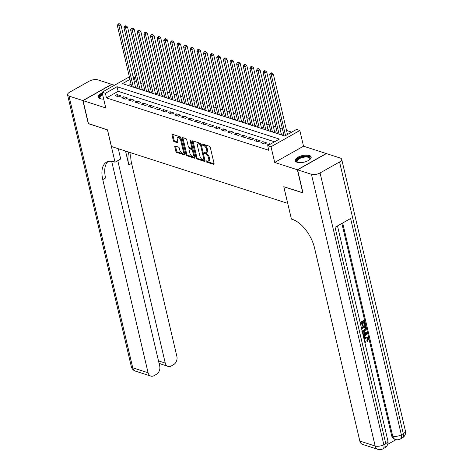 <?xml version="1.0" encoding="UTF-8"?>
<svg xmlns="http://www.w3.org/2000/svg" width="473" height="473" viewBox="0 0 473 473"><rect width="100%" height="100%" fill="white"/><g stroke="black" fill="none" stroke-linecap="round" stroke-linejoin="round"><path stroke-width="0.71" d="M206.163 161.376A0.715 0.372 -119.4 0 0 206.766 162.156L213.678 164.385A1.029 0.532 -119.4 0 0 213.967 164.373A1.029 0.532 -119.4 0 0 214.115 163.688L210.284 147.357A1.029 0.532 -119.4 0 0 209.421 146.24L202.515 144.011A0.715 0.372 -119.4 0 0 202.308 144.023A0.715 0.372 -119.4 0 0 202.208 144.502A0.715 0.372 -119.4 0 0 202.811 145.282L203.703 145.572A3.281 1.703 -119.4 0 1 206.465 149.143L206.784 150.509A3.281 1.703 -119.4 0 1 206.317 152.696A3.281 1.703 -119.4 0 1 205.388 152.738L204.49 152.448A0.715 0.372 -119.4 0 0 204.289 152.46A0.715 0.372 -119.4 0 0 204.188 152.939A0.715 0.372 -119.4 0 0 204.791 153.719L205.684 154.009A3.281 1.703 -119.4 0 1 208.445 157.58L208.764 158.94A3.281 1.703 -119.4 0 1 208.297 161.133A3.281 1.703 -119.4 0 1 207.363 161.175L206.47 160.885A0.715 0.372 -119.4 0 0 206.269 160.897A0.715 0.372 -119.4 0 0 206.163 161.376M206.979 161.051A0.715 0.372 -119.4 0 0 207.546 161.719L214.145 163.847M203.018 144.176A0.715 0.372 -119.4 0 0 203.591 144.844L204.484 145.134L203.703 145.572M204.998 152.613A0.715 0.372 -119.4 0 0 205.566 153.282L206.465 153.565L205.684 154.009M102.233 92.956A8.153 3.412 -13.2 0 0 98.142 97.136A8.153 3.412 -13.2 0 0 100.004 98.697A8.153 3.412 -13.2 0 0 103.67 99.064M297.115 162.286A8.153 3.412 -13.2 0 0 306.303 161.476A8.153 3.412 -13.2 0 0 311.128 157.001A8.153 3.412 -13.2 0 0 309.265 155.44A8.153 3.412 -13.2 0 0 300.071 156.25A8.153 3.412 -13.2 0 0 295.253 160.725A8.153 3.412 -13.2 0 0 297.115 162.286M175.205 146.062A1.029 0.532 -119.4 0 0 174.915 146.074A1.029 0.532 -119.4 0 0 174.768 146.76L175.844 151.342A1.029 0.532 -119.4 0 0 176.707 152.46L184.381 154.931A1.029 0.532 -119.4 0 0 184.671 154.919A1.029 0.532 -119.4 0 0 184.819 154.233L180.988 137.909A1.029 0.532 -119.4 0 0 180.124 136.792L172.45 134.314A1.029 0.532 -119.4 0 0 172.16 134.326A1.029 0.532 -119.4 0 0 172.012 135.012L173.313 140.546A1.029 0.532 -119.4 0 0 174.176 141.663L177.458 142.722A1.029 0.532 -119.4 0 0 177.747 142.71A1.029 0.532 -119.4 0 0 177.895 142.024L177.251 139.281A2.743 1.419 -119.4 0 1 177.647 137.448A2.743 1.419 -119.4 0 1 180.733 140.404L183.252 151.153A2.743 1.419 -119.4 0 1 182.862 152.98A2.743 1.419 -119.4 0 1 179.775 150.03L179.356 148.238A1.029 0.532 -119.4 0 0 178.492 147.121L175.205 146.062M274.565 141.794L118.144 91.33L106.46 97.917L105.378 93.299L102.067 92.229L129.371 76.833M302.974 192.777L283.765 186.723L287.667 203.36L111.427 146.506L107.525 129.868L88.475 123.725L83.059 100.619L105.751 107.939L102.067 92.229M302.815 192.872L297.393 169.766L326.21 153.518L303.518 146.198L299.835 130.489L271.017 146.731L267.7 145.666L279.383 139.08L117.062 86.713L105.378 93.299M303.518 146.198L274.701 162.446L297.393 169.766M274.701 162.446L271.017 146.731M106.46 97.917L268.788 150.284L267.7 145.666M196.07 157.864A1.029 0.532 -119.4 0 0 196.934 158.981L204.608 161.459A1.029 0.532 -119.4 0 0 204.898 161.447A1.029 0.532 -119.4 0 0 205.046 160.761L201.214 144.431A1.029 0.532 -119.4 0 0 200.351 143.313L192.677 140.842A1.029 0.532 -119.4 0 0 192.387 140.853A1.029 0.532 -119.4 0 0 192.239 141.533L196.07 157.864L196.851 157.426A1.029 0.532 -119.4 0 0 197.714 158.544L205.069 160.921M194.492 158.195L186.817 155.718A1.029 0.532 -119.4 0 1 185.954 154.6L182.129 138.276A1.029 0.532 -119.4 0 1 182.271 137.59A1.029 0.532 -119.4 0 1 182.566 137.578L185.848 138.636A1.029 0.532 -119.4 0 1 186.711 139.754L188.266 146.376A1.029 0.532 -119.4 0 0 189.129 147.493L191.305 148.197A1.029 0.532 -119.4 0 0 191.595 148.179A1.029 0.532 -119.4 0 0 191.742 147.499L190.128 140.605A0.715 0.372 -119.4 0 1 190.229 140.126A0.715 0.372 -119.4 0 1 191.039 140.895L194.929 157.497A1.029 0.532 -119.4 0 1 194.787 158.183A1.029 0.532 -119.4 0 1 194.492 158.195L194.947 157.941M114.496 85.217L111.876 84.371L83.059 100.619M135.373 87.789L136.591 87.103L135.432 86.725M142.001 89.923L143.213 89.237L142.054 88.865M148.623 92.064L149.84 91.378L148.682 90.999M155.25 94.198L156.468 93.512L155.31 93.14M161.872 96.338L163.09 95.652L161.932 95.274M168.5 98.473L169.718 97.787L168.559 97.414M175.128 100.613L176.34 99.927L175.181 99.549M181.75 102.747L182.968 102.062L181.809 101.689M188.378 104.888L189.596 104.202L188.437 103.824M195 107.022L196.218 106.336L195.059 105.964M201.628 109.162L202.846 108.477L201.687 108.098M208.256 111.297L209.468 110.611L208.309 110.239M214.878 113.437L216.096 112.751L214.937 112.373M221.506 115.572L222.724 114.886L221.559 114.513M228.128 117.712L229.346 117.026L228.187 116.648M234.756 119.846L235.974 119.161L234.815 118.788M241.384 121.987L242.596 121.301L241.437 120.922M248.006 124.121L249.224 123.435L248.065 123.063M254.634 126.261L255.852 125.576L254.687 125.203M261.256 128.396L262.474 127.71L261.315 127.338M267.884 130.536L269.102 129.85L267.943 129.478M274.511 132.671L275.724 131.985L274.565 131.612M281.133 134.811L282.351 134.125L281.193 133.753M270.479 144.099L269.421 143.762L267.476 144.856L268.528 145.199M260.854 142.722L264.827 144.005L266.772 142.905L262.799 141.622L260.854 142.722M254.226 140.582L258.199 141.865L260.15 140.765L256.171 139.488L254.226 140.582M247.598 138.447L251.577 139.73L253.522 138.63L249.549 137.347L247.598 138.447M240.976 136.307L244.949 137.59L246.894 136.49L242.921 135.213L240.976 136.307M234.348 134.172L238.327 135.455L240.272 134.356L236.299 133.073L234.348 134.172M227.726 132.032L231.699 133.315L233.644 132.215L229.671 130.938L227.726 132.032M221.098 129.898L225.071 131.181L227.022 130.081L223.043 128.798L221.098 129.898M214.47 127.757L218.449 129.04L220.394 127.941L216.421 126.658L214.47 127.757M207.848 125.623L211.821 126.906L213.772 125.806L209.793 124.523L207.848 125.623M201.22 123.483L205.199 124.766L207.144 123.666L203.171 122.383L201.22 123.483M194.598 121.348L198.571 122.625L200.517 121.531L196.543 120.248L194.598 121.348M187.97 119.208L191.943 120.491L193.895 119.391L189.915 118.108L187.97 119.208M181.342 117.073L185.321 118.351L187.267 117.257L183.293 115.974L181.342 117.073M174.72 114.933L178.693 116.216L180.645 115.116L176.666 113.833L174.72 114.933M168.092 112.799L172.071 114.076L174.017 112.982L170.044 111.699L168.092 112.799M161.47 110.658L165.444 111.941L167.389 110.842L163.416 109.559L161.47 110.658M154.842 108.518L158.816 109.801L160.767 108.707L156.788 107.424L154.842 108.518M148.215 106.384L152.194 107.667L154.139 106.567L150.166 105.284L148.215 106.384M141.593 104.243L145.566 105.526L147.517 104.432L143.538 103.149L141.593 104.243M134.965 102.109L138.944 103.392L140.889 102.292L136.916 101.009L134.965 102.109M128.343 99.969L132.316 101.252L134.261 100.158L130.288 98.875L128.343 99.969M121.715 97.834L125.688 99.117L127.639 98.017L123.66 96.734L121.715 97.834M121.011 95.883L117.038 94.6L115.087 95.694L119.066 96.977L121.011 95.883M291.699 132.138L286.549 130.471M282.505 129.17L279.921 128.337M275.877 127.03L273.293 126.196M269.255 124.896L266.671 124.062M262.627 122.755L260.044 121.922M256.005 120.621L253.422 119.787M249.377 118.481L246.794 117.647M242.755 116.346L240.166 115.513M236.128 114.206L233.544 113.372M229.5 112.071L226.916 111.238M222.878 109.931L220.294 109.097M216.25 107.797L213.666 106.963M209.628 105.656L207.044 104.823M203 103.522L200.416 102.688M196.372 101.382L193.788 100.548M189.75 99.247L187.166 98.414M183.122 97.107L180.538 96.273M176.5 94.972L173.916 94.139M169.872 92.832L167.288 91.999M163.244 90.698L160.66 89.864M156.622 88.557L154.038 87.724M149.994 86.423L147.41 85.589M143.372 84.283L140.788 83.449M136.744 82.148L135.278 81.675L134.367 82.19M131.068 84.046L128.414 85.542M133.079 76.691L134.196 77.052L133.28 77.566M135.278 81.675L134.196 77.052M129.98 79.429L122.513 83.638L284.841 136.005L296.524 129.419L299.835 130.489M118.144 91.33L117.062 86.713M269.421 143.762L269.616 144.584M262.799 141.622L263.236 143.49M256.171 139.488L256.608 141.35M249.549 137.347L249.986 139.216M242.921 135.213L243.359 137.075M236.299 133.073L236.737 134.941M229.671 130.938L230.109 132.801M223.043 128.798L223.481 130.666M216.421 126.658L216.859 128.526M209.793 124.523L210.231 126.392M203.171 122.383L203.609 124.251M196.543 120.248L196.981 122.117M189.915 118.108L190.353 119.976M183.293 115.974L183.731 117.842M176.666 113.833L177.103 115.702M170.044 111.699L170.481 113.567M163.416 109.559L163.853 111.427M156.788 107.424L157.225 109.293M150.166 105.284L150.603 107.152M143.538 103.149L143.975 105.018M136.916 101.009L137.353 102.878M130.288 98.875L130.725 100.743M123.66 96.734L124.097 98.603M117.038 94.6L117.475 96.468M208.297 161.133L209.078 160.69A3.281 1.703 -119.4 0 0 209.545 158.502L208.764 158.94M206.465 153.565A3.281 1.703 -119.4 0 1 209.226 157.142L209.545 158.502M206.317 152.696L207.097 152.253A3.281 1.703 -119.4 0 0 207.564 150.065L206.784 150.509M204.484 145.134A3.281 1.703 -119.4 0 1 207.245 148.705L207.564 150.065M192.99 140.942A1.029 0.532 -119.4 0 0 193.019 141.096L196.851 157.426M203.591 159.957A0.715 0.372 -119.4 0 0 203.798 159.945A0.715 0.372 -119.4 0 0 203.898 159.466L200.54 145.134A0.715 0.372 -119.4 0 0 199.931 144.354L198.991 144.052A3.281 1.703 -119.4 0 0 198.057 144.094A3.281 1.703 -119.4 0 0 197.59 146.281L199.89 156.078A3.281 1.703 -119.4 0 0 202.651 159.655L203.591 159.957M204.371 159.519A0.715 0.372 -119.4 0 0 204.578 159.507A0.715 0.372 -119.4 0 0 204.697 159.289M201.208 144.413A0.715 0.372 -119.4 0 0 200.712 143.916L199.931 144.354M198.057 144.094L198.837 143.656A3.281 1.703 -119.4 0 1 199.772 143.609L200.712 143.916M194.959 157.657L187.598 155.28L186.817 155.718M182.88 137.678A1.029 0.532 -119.4 0 0 182.903 137.832L186.734 154.163A1.029 0.532 -119.4 0 0 187.598 155.28M192.085 147.753A1.029 0.532 -119.4 0 0 192.375 147.742A1.029 0.532 -119.4 0 0 192.558 147.369M189.874 153.246A2.743 1.419 -119.4 0 0 192.966 156.196A2.743 1.419 -119.4 0 0 193.356 154.369L192.47 150.58A1.029 0.532 -119.4 0 0 191.606 149.462L189.425 148.764A1.029 0.532 -119.4 0 0 189.135 148.776A1.029 0.532 -119.4 0 0 188.987 149.462L189.874 153.246M192.966 156.196L193.741 155.759A2.743 1.419 -119.4 0 0 194.22 154.458M193.126 149.805A1.029 0.532 -119.4 0 0 192.381 149.025L191.606 149.462M189.135 148.776L189.915 148.339A1.029 0.532 -119.4 0 1 190.205 148.321L192.381 149.025M182.862 152.98L183.642 152.543A2.743 1.419 -119.4 0 0 184.115 151.242M181.342 139.411A2.743 1.419 -119.4 0 0 178.422 137.01L177.647 137.448M172.763 134.415A1.029 0.532 -119.4 0 0 172.793 134.574L174.088 140.109A1.029 0.532 -119.4 0 0 174.951 141.22L177.925 142.184M175.518 146.163A1.029 0.532 -119.4 0 0 175.548 146.323L176.624 150.899A1.029 0.532 -119.4 0 0 177.487 152.016L184.848 154.393M287.495 134.509L273.317 74.06L271.366 75.154L269.711 74.622L284.048 135.751M285.544 135.603L271.366 75.154L271.171 73.463L271.951 73.025L271.289 72.812L270.509 73.25L271.171 73.463M269.711 74.622L270.509 73.25M271.951 73.025L273.317 74.06M305.682 156.315A7.054 2.956 166.8 0 1 309.768 159.502A7.054 2.956 166.8 0 1 309.567 159.738A6.533 2.737 -13.2 0 0 309.833 158.573A6.533 2.737 -13.2 0 0 305.617 157.018A6.533 2.737 -13.2 0 0 297.109 161.559A6.533 2.737 -13.2 0 0 297.866 162.481A7.054 2.956 166.8 0 1 297.576 162.357A7.054 2.956 166.8 0 1 297.943 158.768A7.054 2.956 166.8 0 1 305.682 156.315M311.157 157.485A8.1 3.394 -13.2 0 0 306.025 155.83A8.1 3.394 -13.2 0 0 295.436 161.175M102.416 93.719A8.1 3.394 -13.2 0 0 98.331 97.586M102.688 94.89A6.533 2.737 -13.2 0 0 100.004 97.97A6.533 2.737 -13.2 0 0 100.755 98.892A7.054 2.956 166.8 0 1 100.471 98.768A7.054 2.956 166.8 0 1 102.523 94.186M364.789 341.743L365.842 341.837L365.871 342.706L364.878 342.706M363.838 338.284L365.085 337.208L367.385 337.06L368.573 338.597L367.716 341.5L366.865 340.631L367.497 338.692L366.965 337.805M362.566 332.85L367.119 332.685L367.326 333.571L363.719 337.769M363.388 336.35L363.737 335.96L363.234 333.826M360.124 322.45L363.749 320.41L364.281 320.582L365.197 324.49L364.659 324.791L364.127 324.62L363.495 321.912M364.659 324.791L363.926 321.664L362.489 322.474L363.169 325.389L362.631 325.696L362.099 325.525L361.514 323.024M387.712 444.342L396.061 439.636M377.915 449.35A6.273 6.273 0 0 0 382.923 448.847A6.273 3.246 60.6 0 0 383.816 444.661A6.273 2.625 166.8 0 1 375.172 446.015A6.273 4.677 107.9 0 0 377.915 449.35L362.578 444.401A6.273 4.677 -72.1 0 1 359.835 441.067L375.172 446.015L311.441 174.295A6.273 2.625 -13.2 0 0 320.085 172.947L383.816 444.661L385.767 443.568L335.044 227.3L350.617 218.52L401.341 434.788A6.273 2.625 166.8 0 1 392.696 436.136A6.273 4.677 107.9 0 0 395.44 439.47L394.447 439.151A6.273 4.677 -72.1 0 1 391.703 435.816L392.696 436.136L342.7 222.984M341.89 223.439L391.703 435.816M361.325 327.57L364.949 325.525L365.481 325.696L365.942 329.61L364.24 331.549L362.342 331.904M311.441 174.295L297.594 169.831L303.01 192.937L283.83 186.746L291.415 219.094L292.545 219.46A26.133 13.54 60.6 0 1 314.527 247.905L359.835 441.067M320.085 172.947L339.561 161.967A6.273 2.625 -13.2 0 0 341.689 159.253A6.273 2.625 -13.2 0 0 340.258 158.053L326.411 153.583L297.594 169.831M362.631 325.696L361.946 322.781L360.408 323.65M360.225 322.864L364.281 320.582M361.425 327.984L365.481 325.696M362.064 330.704L362.436 331.076L364.062 330.763L365.505 328.877L365.126 326.784L361.609 328.765M361.904 330.905L363.536 330.592L364.979 328.705L364.695 327.026M364.062 330.763L363.536 330.592M365.505 328.877L364.979 328.705M365.387 327.907L364.86 327.736M363.53 336.959L364.263 336.132L363.713 333.767L362.803 333.873M362.614 333.063L367.119 332.685M365.735 333.542L364.305 333.702L364.748 335.594L366.687 333.43L365.735 333.542M364.263 336.132L363.737 335.96M364.606 334.99L366.155 333.258M364.612 341.583L365.842 341.837M367.716 341.5L367.391 340.802L368.029 338.863L367.243 337.852L365.8 338.154L364.275 340.134M368.029 338.863L367.497 338.692M367.391 340.802L366.865 340.631M364.009 339.011L365.611 337.373L365.085 337.208M365.611 337.373L367.385 337.06M88.439 123.565L107.46 129.85L115.045 162.198L113.922 161.831A26.133 13.54 -119.4 0 0 106.508 162.174A26.133 13.54 -119.4 0 0 102.777 179.592L148.079 372.754A6.273 4.677 107.9 0 0 150.828 376.088A6.273 4.677 107.9 0 0 154.056 375.663L156.35 374.368A6.273 4.677 107.9 0 0 159.726 366.191L111.669 161.311M118.28 148.717L120.692 159.011L115.045 162.198M82.858 100.554L111.675 84.312L97.828 79.842A6.273 2.625 -13.2 0 0 89.184 81.196L69.708 92.17A6.273 2.625 -13.2 0 0 67.58 94.884A6.273 2.625 -13.2 0 0 69.011 96.09L82.858 100.554L88.28 123.66M117.777 160.654L165.254 363.075A6.273 4.677 107.9 0 0 168.004 366.409A6.273 4.677 107.9 0 0 171.226 365.984L173.526 364.689A6.273 4.677 107.9 0 0 176.902 356.512L131.595 163.351A26.133 13.54 -119.4 0 1 131.039 152.832M128.851 152.129A26.133 13.54 -119.4 0 0 128.792 164.929L125.534 151.058M107.998 161.541A26.133 13.54 -119.4 0 0 105.58 178.014L102.777 179.592M159.064 363.365L168.004 366.409M281.411 134.651A1.047 0.544 60.6 0 1 281.364 134.492L266.689 71.92L264.744 73.019L263.089 72.481L277.426 133.611M279.082 134.149L264.744 73.019L264.549 71.328L265.329 70.885L264.661 70.672L263.887 71.116L264.549 71.328M263.089 72.481L263.887 71.116M265.329 70.885L266.689 71.92M274.789 132.517A1.047 0.544 60.6 0 1 274.742 132.351L260.061 69.785L258.116 70.879L256.461 70.347L270.798 131.476M272.454 132.008L258.116 70.879L257.921 69.188L258.701 68.751L258.039 68.538L257.259 68.975L257.921 69.188M256.461 70.347L257.259 68.975M258.701 68.751L260.061 69.785M268.161 130.377A1.047 0.544 60.6 0 1 268.114 130.217L253.439 67.645L251.494 68.745L249.833 68.207L264.171 129.336M265.832 129.874L251.494 68.745L251.299 67.054L252.074 66.61L251.411 66.397L250.637 66.841L251.299 67.054M249.833 68.207L250.637 66.841M252.074 66.61L253.439 67.645M261.534 128.242A1.047 0.544 60.6 0 1 261.486 128.077L246.811 65.511L244.866 66.604L243.211 66.072L257.549 127.202M259.204 127.734L244.866 66.604L244.671 64.913L245.452 64.476L244.789 64.263L244.009 64.7L244.671 64.913M243.211 66.072L244.009 64.7M245.452 64.476L246.811 65.511M254.912 126.102A1.047 0.544 60.6 0 1 254.864 125.942L240.189 63.37L238.238 64.47L236.583 63.932L250.921 125.061M252.576 125.599L238.238 64.47L238.043 62.779L238.824 62.335L238.161 62.123L237.381 62.566L238.043 62.779M236.583 63.932L237.381 62.566M238.824 62.335L240.189 63.37M248.284 123.967A1.047 0.544 60.6 0 1 248.236 123.802L233.561 61.236L231.616 62.33L229.961 61.797L244.299 122.927M245.954 123.459L231.616 62.33L231.421 60.639L232.202 60.201L231.539 59.988L230.759 60.426L231.421 60.639M229.961 61.797L230.759 60.426M232.202 60.201L233.561 61.236M241.662 121.827A1.047 0.544 60.6 0 1 241.614 121.667L226.934 59.095L224.988 60.195L223.333 59.657L237.671 120.786M239.326 121.325L224.988 60.195L224.793 58.504L225.574 58.061L224.912 57.848L224.131 58.285L224.793 58.504M223.333 59.657L224.131 58.285M225.574 58.061L226.934 59.095M235.034 119.693A1.047 0.544 60.6 0 1 234.986 119.527L220.312 56.955L218.366 58.055L216.705 57.523L231.043 118.652M232.704 119.184L218.366 58.055L218.171 56.364L218.946 55.926L218.284 55.713L217.509 56.151L218.171 56.364M216.705 57.523L217.509 56.151M218.946 55.926L220.312 56.955M228.406 117.552A1.047 0.544 60.6 0 1 228.358 117.393L213.684 54.821L211.738 55.92L210.083 55.382L224.421 116.512M226.076 117.05L211.738 55.92L211.543 54.229L212.324 53.786L211.662 53.573L210.881 54.011L211.543 54.229M210.083 55.382L210.881 54.011M212.324 53.786L213.684 54.821M221.784 115.418A1.047 0.544 60.6 0 1 221.736 115.252L207.062 52.68L205.111 53.78L203.455 53.248L217.793 114.377M219.448 114.909L205.111 53.78L204.915 52.089L205.696 51.652L205.034 51.439L204.253 51.876L204.915 52.089M203.455 53.248L204.253 51.876M205.696 51.652L207.062 52.68M215.156 113.278A1.047 0.544 60.6 0 1 215.109 113.112L200.434 50.546L198.489 51.646L196.833 51.108L211.171 112.237M212.826 112.775L198.489 51.646L198.293 49.955L199.074 49.511L198.412 49.298L197.631 49.736L198.293 49.955M196.833 51.108L197.631 49.736M199.074 49.511L200.434 50.546M208.534 111.143A1.047 0.544 60.6 0 1 208.487 110.978L193.812 48.406L191.861 49.505L190.205 48.973L204.543 110.103M206.198 110.635L191.861 49.505L191.666 47.814L192.446 47.377L191.784 47.164L191.003 47.602L191.666 47.814M190.205 48.973L191.003 47.602M192.446 47.377L193.812 48.406M201.906 109.003A1.047 0.544 60.6 0 1 201.859 108.837L187.184 46.271L185.239 47.371L183.577 46.833L197.915 107.962M199.576 108.5L185.239 47.371L185.044 45.68L185.818 45.237L185.156 45.024L184.381 45.461L185.044 45.68M183.577 46.833L184.381 45.461M185.818 45.237L187.184 46.271M195.284 106.868A1.047 0.544 60.6 0 1 195.231 106.703L180.556 44.131L178.611 45.231L176.955 44.699L191.293 105.828M192.949 106.36L178.611 45.231L178.416 43.54L179.196 43.102L178.534 42.889L177.753 43.327L178.416 43.54M176.955 44.699L177.753 43.327M179.196 43.102L180.556 44.131M188.656 104.728A1.047 0.544 60.6 0 1 188.609 104.563L173.934 41.996L171.983 43.096L170.327 42.558L184.665 103.688M186.321 104.226L171.983 43.096L171.788 41.405L172.568 40.962L171.906 40.749L171.125 41.186L171.788 41.405M170.327 42.558L171.125 41.186M172.568 40.962L173.934 41.996M182.028 102.594A1.047 0.544 60.6 0 1 181.981 102.428L167.306 39.856L165.361 40.956L163.705 40.424L178.043 101.553M179.699 102.085L165.361 40.956L165.166 39.265L165.946 38.827L165.284 38.615L164.503 39.052L165.166 39.265M163.705 40.424L164.503 39.052M165.946 38.827L167.306 39.856M175.406 100.453A1.047 0.544 60.6 0 1 175.359 100.288L160.684 37.722L158.733 38.821L157.077 38.283L171.415 99.413M173.071 99.951L158.733 38.821L158.538 37.125L159.318 36.687L158.656 36.474L157.876 36.912L158.538 37.125M157.077 38.283L157.876 36.912M159.318 36.687L160.684 37.722M168.778 98.319A1.047 0.544 60.6 0 1 168.731 98.153L154.056 35.581L152.111 36.681L150.449 36.149L164.787 97.278M166.449 97.81L152.111 36.681L151.916 34.99L152.69 34.553L152.028 34.34L151.254 34.777L151.916 34.99M150.449 36.149L151.254 34.777M152.69 34.553L154.056 35.581M162.156 96.179A1.047 0.544 60.6 0 1 162.103 96.013L147.428 33.447L145.483 34.541L143.827 34.009L158.165 95.138M159.821 95.676L145.483 34.541L145.288 32.85L146.068 32.412L145.406 32.199L144.626 32.637L145.288 32.85M143.827 34.009L144.626 32.637M146.068 32.412L147.428 33.447M155.528 94.044A1.047 0.544 60.6 0 1 155.481 93.879L140.806 31.307L138.855 32.406L137.2 31.874L151.537 93.004M153.193 93.536L138.855 32.406L138.666 30.715L139.44 30.278L138.778 30.065L137.998 30.503L138.666 30.715M137.2 31.874L137.998 30.503M139.44 30.278L140.806 31.307M148.9 91.904A1.047 0.544 60.6 0 1 148.853 91.738L134.178 29.172L132.233 30.266L130.578 29.734L144.915 90.863M146.571 91.401L132.233 30.266L132.038 28.575L132.818 28.138L132.156 27.925L131.376 28.362L132.038 28.575M130.578 29.734L131.376 28.362M132.818 28.138L134.178 29.172M142.278 89.769A1.047 0.544 60.6 0 1 142.231 89.604L127.556 27.032L125.605 28.132L123.95 27.6L138.287 88.729M139.943 89.261L125.605 28.132L125.41 26.441L126.19 26.003L125.528 25.79L124.748 26.228L125.41 26.441M123.95 27.6L124.748 26.228M126.19 26.003L127.556 27.032M135.65 87.629A1.047 0.544 60.6 0 1 135.603 87.464L120.928 24.898L118.983 25.991L117.322 25.459L131.665 86.589M133.321 87.121L118.983 25.991L118.788 24.3L119.563 23.863L118.9 23.65L118.126 24.088L118.788 24.3M117.322 25.459L118.126 24.088M119.563 23.863L120.928 24.898M207.546 161.719L206.766 162.156M203.591 144.844L202.811 145.282M205.566 153.282L204.791 153.719M209.226 157.142L208.445 157.58M207.245 148.705L206.465 149.143M214.133 164.131L213.678 164.385M193.019 141.096L192.239 141.533M205.057 161.204L204.608 161.459M197.714 158.544L196.934 158.981M204.643 159.052L203.898 159.466M201.279 144.714L200.54 145.134M199.772 143.609L198.991 144.052M186.734 154.163L185.954 154.6M182.903 137.832L182.129 138.276M192.487 147.079L191.742 147.499M190.69 140.286L190.128 140.605M194.101 153.95L193.356 154.369M193.209 150.166L192.47 150.58M190.205 148.321L189.425 148.764M183.997 150.733L183.252 151.153M181.478 139.984L180.733 140.404M177.913 142.468L177.458 142.722M174.951 141.22L174.176 141.663M174.088 140.109L173.313 140.546M172.793 134.574L172.012 135.012M184.837 154.677L184.381 154.931M177.487 152.016L176.707 152.46M176.624 150.899L175.844 151.342M175.548 146.323L174.768 146.76M395.44 439.47A6.273 6.273 0 0 0 400.448 438.968A6.273 3.246 60.6 0 0 401.341 434.788L403.292 433.688L339.561 161.967M405.42 430.974A6.273 2.625 166.8 0 1 403.292 433.688A6.273 3.246 -119.4 0 1 402.393 437.868A6.273 6.273 0 0 0 405.42 430.974L341.689 159.253M387.895 440.854A6.273 2.625 166.8 0 1 385.767 443.568A6.273 3.246 -119.4 0 1 384.868 447.748A6.273 6.273 0 0 0 387.895 440.854L337.486 225.923M365.854 334.364L365.322 334.192M128.792 164.929L131.595 163.351M69.011 96.09L132.742 367.805L148.079 372.754M158.479 360.887L165.254 363.075M132.742 367.805A6.273 2.625 166.8 0 1 131.311 366.605A6.273 6.273 0 0 0 135.491 371.139A6.273 4.677 -72.1 0 1 132.742 367.805M281.364 134.492L280.921 134.74M274.742 132.351L274.293 132.606M268.114 130.217L267.671 130.465M261.486 128.077L261.043 128.331M254.864 125.942L254.415 126.19M248.236 123.802L247.793 124.056M241.614 121.667L241.165 121.916M234.986 119.527L234.543 119.781M228.358 117.393L227.915 117.641M221.736 115.252L221.287 115.507M215.109 113.112L214.665 113.366M208.487 110.978L208.037 111.226M201.859 108.837L201.415 109.092M195.231 106.703L194.787 106.951M188.609 104.563L188.159 104.817M181.981 102.428L181.537 102.676M175.359 100.288L174.909 100.542M168.731 98.153L168.287 98.402M162.103 96.013L161.66 96.267M155.481 93.879L155.032 94.127M148.853 91.738L148.41 91.993M142.231 89.604L141.782 89.852M135.603 87.464L135.16 87.718M204.578 159.507L203.798 159.945M192.375 147.742L191.595 148.179M400.448 438.968L402.393 437.868M382.923 448.847L384.868 447.748M361.845 331.739L362.371 331.91M67.58 94.884L131.311 366.605M135.491 371.139L150.828 376.088M159.295 364.364L160.158 363.879"/></g></svg>
